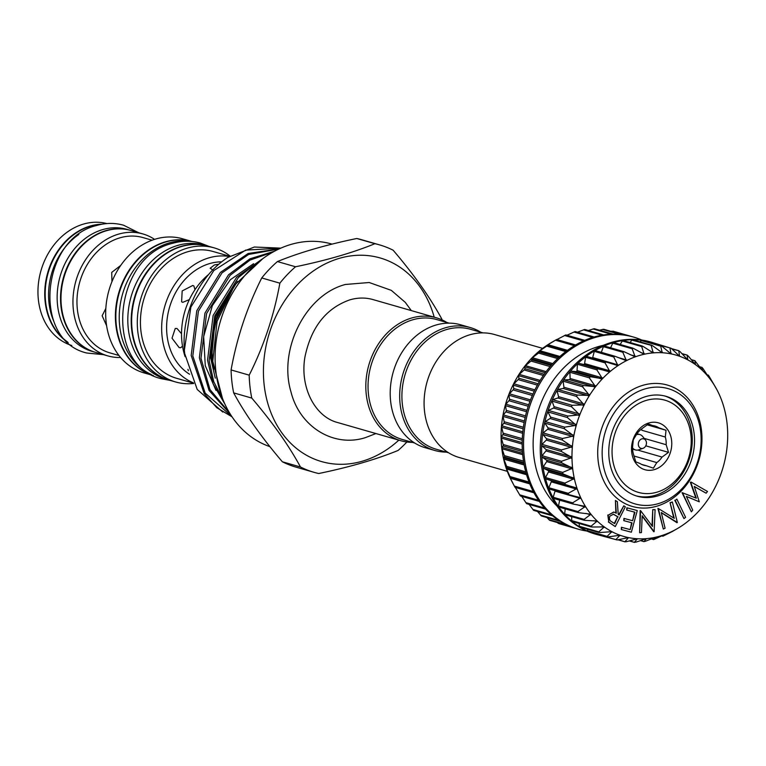 <?xml version="1.0" encoding="UTF-8"?>
<svg xmlns="http://www.w3.org/2000/svg" width="766" height="766" viewBox="0 0 766 766"><rect width="100%" height="100%" fill="white"/><g stroke="black" fill="none" stroke-linecap="round" stroke-linejoin="round"><path stroke-width="1.15" d="M641.86 438.88A4.941 3.993 -74 0 1 645.489 440.057A4.941 3.993 -74 0 1 643.134 448.273A4.941 3.993 -74 0 1 642.913 448.349A4.941 3.993 -74 0 1 638.346 444.787A4.941 3.993 -74 0 1 641.86 438.88M636.287 434.762A7.995 6.473 -74 0 1 636.785 434.59A7.995 6.473 -74 0 1 639.859 434.561A7.995 6.473 -74 0 1 642.674 436.496L645.489 440.057M638.93 449.766A20.395 16.498 106 0 1 638.576 450.322L639.189 449.671A7.995 6.473 -74 0 1 638.844 449.795A7.995 6.473 -74 0 1 638.499 449.91A7.995 6.473 -74 0 1 635.435 449.939A7.995 6.473 -74 0 1 632.563 447.938M641.985 428.673A20.395 16.498 106 0 0 636.718 434.178L633.31 439.77L632.601 446.53A20.395 16.498 106 0 0 633.463 454.228L635.79 461.869L640.003 463.487A20.395 16.498 106 0 0 643.756 465.221A20.395 16.498 106 0 0 646.131 465.68L653.388 468.17L656.797 462.578A20.395 16.498 106 0 0 662.054 457.082L668.507 452.361L666.171 444.72A20.395 16.498 106 0 0 665.309 437.022L666.027 430.262L658.77 427.763A20.395 16.498 106 0 0 655.026 426.03A20.395 16.498 106 0 0 652.642 425.58L648.429 423.962L641.985 428.673M654.269 469.635A24.388 19.734 -74 0 1 631.691 452.074A24.388 19.734 -74 0 1 649.022 422.918A24.388 19.734 -74 0 1 671.6 440.479A24.388 19.734 -74 0 1 654.269 469.635M641.496 464.349L646.131 465.68M656.797 492.222A47.98 38.817 106 0 0 690.903 434.868A47.98 38.817 106 0 0 646.494 400.331A47.98 38.817 106 0 0 612.388 457.685A47.98 38.817 106 0 0 656.797 492.222M636.153 495.88A51.973 42.053 106 0 0 654.968 495.401A51.973 42.053 106 0 0 691.976 445.965A51.973 42.053 106 0 0 664.878 396.022M657.228 496.052A51.973 42.053 -74 0 1 637.283 496.224A51.973 42.053 -74 0 1 608.989 446.655A51.973 42.053 -74 0 1 646.064 396.501A51.973 42.053 -74 0 1 666.008 396.328A51.973 42.053 -74 0 1 694.302 445.898A51.973 42.053 -74 0 1 657.228 496.052M602.574 460.538A59.968 48.526 -74 0 1 645.202 388.85A59.968 48.526 -74 0 1 700.718 432.014A59.968 48.526 -74 0 1 658.09 503.712A59.968 48.526 -74 0 1 602.574 460.538M598.15 460.787A63.166 51.111 -74 0 1 643.057 385.26A63.166 51.111 -74 0 1 701.522 430.731A63.166 51.111 -74 0 1 656.625 506.249A63.166 51.111 -74 0 1 598.15 460.787M575.055 331.573L566.984 335.24M558.5 523.484L557.294 522.527M549.643 520.305L546.914 517.538M541.275 515.863L537.521 511.487M533.509 510.223L529.115 504.401M526.443 503.463L521.713 496.349M520.191 495.669L515.011 486.86M514.809 486.956L514.35 486.084L514.809 486.956M556.681 339.491L575.649 344.949L556.662 339.501L547.077 345.236L547.728 345.437L539.044 351.278L539.484 352.379L531.547 358.335L531.863 360.326L524.7 366.282L524.978 369.183L518.582 375.043L518.908 378.825L513.277 384.475L513.737 389.118L508.854 394.461L509.543 399.929L505.388 404.869L506.383 411.112L502.917 415.545L504.296 422.516L501.471 426.365L503.3 433.987L501.069 437.166L503.425 445.362L501.73 447.813L504.67 456.498L503.425 458.145L506.996 467.241L506.144 468.045L510.395 477.438L509.725 477.055L514.35 486.084L533.318 491.542M510.395 477.438L529.555 483.356L510.549 477.888M584.688 340.382L565.796 334.953L556.451 339.788M584.621 329.476L577.487 332.205M594.205 328.7L588.345 330.51M622.605 334.694L603.675 329.256L599.481 330.203M577.564 528.971A99.953 80.87 -74 0 1 577.047 528.827A99.953 80.87 -74 0 1 568.707 525.802A99.953 80.87 -74 0 1 560.329 521.378A99.953 80.87 -74 0 1 552.554 515.748A99.953 80.87 -74 0 1 545.488 508.997A99.953 80.87 -74 0 1 539.216 501.213A99.953 80.87 -74 0 1 533.835 492.509A99.953 80.87 -74 0 1 529.411 482.992A99.953 80.87 -74 0 1 526.003 472.804A99.953 80.87 -74 0 1 523.657 462.07A99.953 80.87 -74 0 1 522.402 450.935A99.953 80.87 -74 0 1 522.268 439.56A99.953 80.87 -74 0 1 523.245 428.089A99.953 80.87 -74 0 1 525.332 416.685A99.953 80.87 -74 0 1 528.483 405.501A99.953 80.87 -74 0 1 532.667 394.681A99.953 80.87 -74 0 1 537.818 384.379A99.953 80.87 -74 0 1 543.879 374.727A99.953 80.87 -74 0 1 550.764 365.861A99.953 80.87 -74 0 1 558.376 357.904A99.953 80.87 -74 0 1 566.61 350.952A99.953 80.87 -74 0 1 575.371 345.112A99.953 80.87 -74 0 1 584.515 340.458A99.953 80.87 -74 0 1 593.937 337.05A99.953 80.87 -74 0 1 603.503 334.934A99.953 80.87 -74 0 1 613.087 334.148A99.953 80.87 -74 0 1 622.557 334.694A99.953 80.87 -74 0 1 631.787 336.561L631.787 336.561A99.953 80.87 -74 0 1 632.304 336.705L633.654 337.097A99.953 80.87 -74 0 1 641.851 340.056M625.382 335.115L612.819 331.113L631.787 336.561M586.919 531.068A99.953 80.87 -74 0 1 578.407 529.22A99.953 80.87 -74 0 1 524.001 433.891A99.953 80.87 -74 0 1 595.297 337.442A99.953 80.87 -74 0 1 633.654 337.097M557.112 506.163A91.154 73.756 -74 0 1 536.688 416.264A91.154 73.756 -74 0 1 598.552 346.529A91.154 73.756 -74 0 1 603.369 345.313M620.01 535.233L608.261 536.88L607.103 536.372L611.862 531.642A94.362 76.341 106 0 0 620.01 535.233A94.362 76.341 106 0 0 628.57 537.617A94.362 76.341 106 0 0 637.408 538.757A94.362 76.341 106 0 0 646.418 538.642A94.362 76.341 106 0 0 655.466 537.272A94.362 76.341 106 0 0 659.976 536.123A94.362 76.341 106 0 0 664.448 534.658L653.8 539.532L655.514 537.263L645.326 541.303L644.034 541.495L646.418 538.642L635.78 542.184L634.497 542.194L637.408 538.757L626.329 541.725L625.075 541.562L628.57 537.617L617.118 539.953L615.902 539.618L619.972 535.223M672.088 531.633L662.973 536.171L664.448 534.658A94.362 76.341 106 0 0 673.228 530.848A94.362 76.341 106 0 0 676.943 528.837A94.362 76.341 106 0 0 681.692 525.888A94.362 76.341 106 0 0 689.726 519.836A94.362 76.341 106 0 0 697.223 512.789A94.362 76.341 106 0 0 704.069 504.842A94.362 76.341 106 0 0 710.197 496.081A94.362 76.341 106 0 0 715.501 486.649A94.362 76.341 106 0 0 719.916 476.663A94.362 76.341 106 0 0 723.382 466.255A94.362 76.341 106 0 0 725.852 455.579A94.362 76.341 106 0 0 727.298 444.759A94.362 76.341 106 0 0 727.7 433.958A94.362 76.341 106 0 0 727.049 423.311A94.362 76.341 106 0 0 725.345 412.979A94.362 76.341 106 0 0 722.625 403.079A94.362 76.341 106 0 0 718.92 393.762A94.362 76.341 106 0 0 716.938 389.77A94.362 76.341 106 0 0 714.285 385.145L713.433 383.689M714.285 385.145A94.362 76.341 106 0 0 708.77 377.351A94.362 76.341 106 0 0 702.47 370.485A94.362 76.341 106 0 0 695.451 364.626A94.362 76.341 106 0 0 687.811 359.876A94.362 76.341 106 0 0 679.662 356.276A94.362 76.341 106 0 0 671.112 353.892A94.362 76.341 106 0 0 662.274 352.753A94.362 76.341 106 0 0 653.264 352.867A94.362 76.341 106 0 0 644.206 354.246A94.362 76.341 106 0 0 635.234 356.851A94.362 76.341 106 0 0 626.454 360.662A94.362 76.341 106 0 0 617.99 365.631A94.362 76.341 106 0 0 609.956 371.673A94.362 76.341 106 0 0 602.459 378.72A94.362 76.341 106 0 0 595.603 386.677A94.362 76.341 106 0 0 589.485 395.428A94.362 76.341 106 0 0 584.18 404.869A94.362 76.341 106 0 0 579.766 414.856A94.362 76.341 106 0 0 576.3 425.254A94.362 76.341 106 0 0 573.82 435.94A94.362 76.341 106 0 0 572.374 446.76A94.362 76.341 106 0 0 571.982 457.561A94.362 76.341 106 0 0 572.633 468.198A94.362 76.341 106 0 0 574.328 478.539A94.362 76.341 106 0 0 577.047 488.43A94.362 76.341 106 0 0 580.752 497.756A94.362 76.341 106 0 0 585.396 506.364A94.362 76.341 106 0 0 590.902 514.168A94.362 76.341 106 0 0 597.212 521.033A94.362 76.341 106 0 0 604.23 526.884A94.362 76.341 106 0 0 611.862 531.642L599.883 532.552L598.792 531.872L604.269 526.912L592.099 527.018L591.093 526.185L597.212 521.033L585.004 520.373L584.104 519.386L590.931 514.206L578.703 512.684L577.909 511.573L585.415 506.412L573.274 504.066L572.614 502.841L580.752 497.756L568.793 494.645L568.267 493.314L577.047 488.43L565.327 484.524L564.944 483.116L574.328 478.539L562.924 473.867L562.684 472.392L572.633 468.198L561.602 462.798L561.516 461.285L571.982 457.561L561.392 451.471L561.449 449.939L572.374 446.76L562.292 440.048L562.503 438.506L573.82 435.94L564.293 428.682L564.647 427.16L576.281 425.312L567.367 417.518L567.855 416.034L579.766 414.856L571.465 406.708L572.097 405.281L584.18 404.869L576.539 396.405L577.296 395.055L589.485 395.428L582.514 386.744L583.386 385.49L595.565 386.725L589.322 377.849L590.299 376.719L602.459 378.72L596.858 369.854L597.93 368.848L609.956 371.673L605.025 362.864L606.174 362.002L617.99 365.631L613.719 356.966L614.926 356.257L626.406 360.69L622.806 352.245L624.06 351.709L635.177 356.87L632.18 348.769L633.463 348.396L644.158 354.256L641.707 346.577L643 346.376L653.216 352.877L651.253 345.696L652.536 345.686L662.226 352.753L660.704 346.155L661.958 346.318L671.064 353.882L669.915 347.927L671.131 348.262L679.614 356.267L678.772 351L679.93 351.508L687.811 359.876L687.15 355.328L688.241 356.008L695.413 364.597L694.944 360.853L702.47 370.485L702.029 367.508L702.929 368.484L708.77 377.351L708.339 375.196L709.125 376.307L714.429 385.365M679.662 356.276L678.915 355.759M592.444 358.048A0.996 0.804 106 0 0 592.692 357.569L594.292 351.383A0.996 0.804 -74 0 1 594.789 350.694A99.953 80.87 106 0 0 586.038 356.535A99.953 80.87 106 0 0 577.794 363.486A99.953 80.87 106 0 0 570.182 371.443A99.953 80.87 106 0 0 563.297 380.309A99.953 80.87 106 0 0 557.236 389.961A99.953 80.87 106 0 0 552.085 400.264A99.953 80.87 106 0 0 547.901 411.083A99.953 80.87 106 0 0 544.75 422.267A99.953 80.87 106 0 0 542.673 433.68A99.953 80.87 106 0 0 541.686 445.142A99.953 80.87 106 0 0 541.83 456.526A99.953 80.87 106 0 0 543.075 467.653A99.953 80.87 106 0 0 545.421 478.386A99.953 80.87 106 0 0 548.829 488.584A99.953 80.87 106 0 0 553.253 498.092A99.953 80.87 106 0 0 558.634 506.805A99.953 80.87 106 0 0 564.906 514.58A99.953 80.87 106 0 0 571.972 521.33A99.953 80.87 106 0 0 579.747 526.96A99.953 80.87 106 0 0 588.125 531.393A99.953 80.87 106 0 0 596.465 534.419A99.953 80.87 106 0 0 596.982 534.563L596.982 534.563A0.996 0.804 -74 0 1 596.475 534.026L596.398 533.778M568.449 494.539L549.375 489.053A0.996 0.804 -74 0 1 548.849 487.731L551.271 481.833A0.996 0.804 106 0 0 550.831 480.531L545.909 478.942A0.996 0.804 -74 0 1 545.526 477.534L548.475 471.942A0.996 0.804 106 0 0 548.169 470.563L543.506 468.275A0.996 0.804 -74 0 1 543.257 466.81L546.694 461.592A0.996 0.804 106 0 0 546.541 460.165L542.184 457.216A0.996 0.804 -74 0 1 542.089 455.693L545.967 450.925A0.996 0.804 106 0 0 545.947 449.47L541.974 445.889A0.996 0.804 -74 0 1 542.031 444.347L546.302 440.096A0.996 0.804 106 0 0 546.426 438.621L542.874 434.466A0.996 0.804 -74 0 1 543.075 432.924L547.68 429.238A0.996 0.804 106 0 0 547.939 427.773L544.875 423.091A0.996 0.804 -74 0 1 545.22 421.568L550.093 418.504A0.996 0.804 106 0 0 550.495 417.068L547.939 411.926A0.996 0.804 -74 0 1 548.437 410.442L553.502 408.039A0.996 0.804 106 0 0 554.038 406.65L552.037 401.116A0.996 0.804 -74 0 1 552.669 399.699L557.878 397.975A0.996 0.804 106 0 0 558.538 396.664L557.112 390.813A0.996 0.804 -74 0 1 557.868 389.473L563.144 388.467A0.996 0.804 106 0 0 563.92 387.232L563.096 381.152A0.996 0.804 -74 0 1 563.967 379.907L569.224 379.63A0.996 0.804 106 0 0 570.115 378.5L569.904 372.266A0.996 0.804 -74 0 1 570.881 371.127L576.061 371.596A0.996 0.804 106 0 0 577.037 370.572L577.44 364.271A0.996 0.804 -74 0 1 578.502 363.266L583.539 364.453A0.996 0.804 106 0 0 584.592 363.563L585.607 357.282A0.996 0.804 -74 0 1 586.756 356.42L605.925 361.935M580.752 497.756L579.824 497.211M585.396 506.364L584.41 505.905M590.902 514.168L589.887 513.785M597.212 521.033L596.168 520.746M604.23 526.884L603.168 526.692M611.862 531.642L610.789 531.547M652.239 342.44A99.953 80.87 106 0 0 651.722 342.297A99.953 80.87 106 0 0 651.205 342.143A99.953 80.87 106 0 0 641.975 340.276A99.953 80.87 106 0 0 632.505 339.731A99.953 80.87 106 0 0 622.93 340.525A99.953 80.87 106 0 0 613.355 342.632A99.953 80.87 106 0 0 603.934 346.041A99.953 80.87 106 0 0 594.789 350.694A0.996 0.804 -74 0 1 595.498 350.675L614.332 356.094M596.465 534.419L595.115 534.026A99.953 80.87 -74 0 1 540.71 438.698A99.953 80.87 -74 0 1 612.005 342.249A99.953 80.87 -74 0 1 650.363 341.904L651.722 342.297M507.312 471.329L459.179 457.494A63.971 51.753 -74 0 1 424.527 411.227A63.971 51.753 -74 0 1 494.549 334.531L542.673 348.377M480.77 332.233A63.971 51.753 106 0 0 470.152 327.522L460.672 324.794A63.971 51.753 106 0 0 390.65 401.489A63.971 51.753 106 0 0 425.312 447.746L434.791 450.475A63.971 51.753 106 0 0 446.291 452.122M470.152 327.522A63.971 51.753 106 0 0 400.13 404.209A63.971 51.753 106 0 0 434.791 450.475M483.049 332.894L470.621 329.313A62.372 50.46 106 0 0 402.341 404.094A62.372 50.46 106 0 0 436.141 449.202L448.57 452.773M412.414 442.375A63.971 51.753 -74 0 1 400.924 440.737A63.971 51.753 -74 0 1 366.263 394.471A63.971 51.753 -74 0 1 436.285 317.775A63.971 51.753 -74 0 1 446.894 322.496M414.703 443.035L402.265 439.454A62.372 50.46 -74 0 1 368.475 394.346A62.372 50.46 -74 0 1 436.744 319.575L449.173 323.147M332.061 244.124L331.822 244.048A105.947 85.725 106 0 0 215.84 371.079A105.947 85.725 106 0 0 269.9 446.645M442.011 319.891A118.347 95.75 106 0 0 441.867 319.144C430.032 297.342 413.793 274.372 393.159 250.233A118.347 95.75 106 0 0 379.524 244.871A118.347 95.75 106 0 0 374.909 243.703L356.793 238.494C325.856 244.881 299.401 252.579 277.426 261.56L295.532 266.769C326.498 260.373 352.954 252.675 374.909 243.703M300.473 466.992A118.347 95.75 106 0 0 314.108 472.344L295.992 467.136A118.347 95.75 -74 0 1 282.367 461.783L300.473 466.992C288.82 445.439 272.581 422.468 251.765 398.081L233.659 392.872C245.311 414.425 261.551 437.396 282.367 461.783M233.659 392.872A118.347 95.75 -74 0 1 231.878 381.545A118.347 95.75 -74 0 1 231.083 369.94L249.199 375.149C263.849 345.945 274.075 315.286 279.858 283.171L261.742 277.962C247.092 307.166 236.866 337.825 231.083 369.94M223.241 400.34L213.724 381.64L209.156 360.642L214.748 315.918L238.322 277.618L253.738 265.074M261.646 259.435L236.704 277.158L213.13 315.448L207.538 360.173L213.101 383.862L224.936 404.189M229.455 412.75L209.941 389.501L200.979 358.287L206.581 313.562L230.145 275.272L250.013 260.095L273.002 252.081M274.668 251.171L249.936 258.812L228.527 274.803L204.962 313.103L199.361 357.818L209.051 390.421L230.145 413.889M231.839 416.522L205.192 393.111L192.802 355.931L198.404 311.216L221.968 272.916L248.634 254.446L278.939 249.027M279.542 248.749L248.136 253.508L220.349 272.457L196.785 310.747L191.184 355.472L204.196 393.59L216.855 407.751L232.041 416.819M280.902 248.136L254.341 247.025L227.713 257.491A87.956 71.171 -74 0 0 184.357 350.158L190.878 307.07L213.791 270.57L245.675 250.109L280.816 248.174M184.357 350.158L184.692 353.576L197.197 389.425L222.772 412.06M398.847 440.134A105.947 85.725 -74 0 1 264.165 384.972A105.947 85.725 -74 0 1 331.898 260.919A105.947 85.725 -74 0 1 434.207 317.181M249.199 375.149A118.347 95.75 106 0 0 249.984 386.753A118.347 95.75 106 0 0 251.765 398.081M314.108 472.344A118.347 95.75 106 0 0 318.723 473.522C349.689 467.116 376.144 459.428 398.1 450.446A118.347 95.75 106 0 0 406.899 441.992M191.95 241.481L182.538 238.772A69.763 56.445 106 0 0 155.757 239.002A69.763 56.445 106 0 0 105.995 306.323A69.763 56.445 106 0 0 143.97 372.87L153.391 375.579A69.763 56.445 106 0 1 115.723 308.937A69.763 56.445 106 0 1 165.466 241.797A69.763 56.445 106 0 1 191.95 241.472A69.763 56.445 106 0 0 165.916 241.932A69.763 56.445 106 0 0 116.202 308.755A69.763 56.445 106 0 0 153.353 375.56M152.108 240.208L143.022 237.594A59.968 48.526 106 0 0 120.003 237.805A59.968 48.526 106 0 0 77.232 295.676A59.968 48.526 106 0 0 109.873 352.867L118.95 355.481M154.56 239.365A63.454 51.341 106 0 0 142.849 233.927A63.454 51.341 106 0 0 118.5 234.147A63.454 51.341 106 0 0 73.239 295.37A63.454 51.341 106 0 0 107.776 355.884A63.454 51.341 106 0 0 120.588 357.502M142.849 233.927L130.881 230.489A63.454 51.341 106 0 0 106.531 230.7A63.454 51.341 106 0 0 61.27 291.932A63.454 51.341 106 0 0 95.807 352.446L107.776 355.884M95.578 352.379A63.454 51.341 -74 0 1 95.357 352.312A63.454 51.341 -74 0 1 60.82 291.798A63.454 51.341 -74 0 1 106.081 230.576A63.454 51.341 -74 0 1 130.431 230.355A63.454 51.341 -74 0 1 130.66 230.422M95.357 352.312L91.968 351.345A63.454 51.341 -74 0 1 57.431 290.821A63.454 51.341 -74 0 1 102.692 229.599A63.454 51.341 -74 0 1 127.041 229.379L130.431 230.355M67.437 341.875A63.454 51.341 -74 0 1 46.688 278.929A63.454 51.341 -74 0 1 90.723 226.161A63.454 51.341 -74 0 1 101.236 224.371M106.838 223.586A63.454 51.341 106 0 0 83.494 224.084A63.454 51.341 106 0 0 38.3 284.665A63.454 51.341 106 0 0 71.774 345.514M102.184 224.189A63.454 51.341 106 0 0 90.273 226.027A63.454 51.341 106 0 0 46.075 279.628A63.454 51.341 106 0 0 68.145 342.536M189.633 241.3A69.763 56.445 106 0 0 169.305 242.899A69.763 56.445 106 0 0 119.994 306.209A69.763 56.445 106 0 0 151.323 374.488M208.275 246.173A69.763 56.445 106 0 0 208.046 246.106A69.763 56.445 106 0 0 181.274 246.346A69.763 56.445 106 0 0 131.513 313.667A69.763 56.445 106 0 0 169.487 380.204A69.763 56.445 106 0 0 169.707 380.271M208.046 246.106L204.666 245.13A69.763 56.445 106 0 0 177.884 245.369A69.763 56.445 106 0 0 128.123 312.691A69.763 56.445 106 0 0 166.098 379.237L169.487 380.204M230.078 256.045A69.763 56.445 106 0 0 214.145 247.858L208.505 246.24A69.763 56.445 106 0 0 181.724 246.47A69.763 56.445 106 0 0 131.963 313.792A69.763 56.445 106 0 0 169.937 380.338L175.577 381.956A69.763 56.445 106 0 0 193.693 383.46M214.145 247.858A69.763 56.445 106 0 0 187.373 248.098A69.763 56.445 106 0 0 137.612 315.42A69.763 56.445 106 0 0 175.577 381.956M229.676 256.275L213.101 251.507A65.972 53.371 106 0 0 187.775 251.736A65.972 53.371 106 0 0 140.724 315.391A65.972 53.371 106 0 0 176.63 378.308L193.549 383.172M229.321 256.495A65.972 53.371 106 0 0 209.003 257.836A65.972 53.371 106 0 0 162.258 318.608A65.972 53.371 106 0 0 193.386 382.856M221.652 261.838A59.968 48.526 106 0 0 209.645 263.581A59.968 48.526 106 0 0 167.764 314.855A59.968 48.526 106 0 0 189.595 374.248M212.737 269.929L210.162 268.253L214.394 264.95L218.779 264.203M182.49 346.098L180.814 347.687L179.167 347.64L172.024 338.189L175.232 328.49L177.023 328.499L181.523 333.737M189.346 299.611L182.748 302.35L181.609 301.775L182.174 290.936L192.802 285.459L193.884 285.996L194.985 289.672M188.379 370.734L187.948 369.327M208.63 274.477A65.972 53.371 106 0 0 185.104 356.64M53.812 321.385A63.454 51.341 -74 0 1 78.802 234.482M111.951 281.677L111.712 272.409L120.76 265.39M106.608 325.722L102.146 315.764L105.832 308.449M295.532 266.769A118.347 95.75 106 0 0 279.858 283.171M261.742 277.962A118.347 95.75 -74 0 1 277.426 261.56M356.793 238.494A118.347 95.75 -74 0 1 361.418 239.662L379.524 244.871M614.313 523.398L617.674 516.801L613.24 514.158M587.685 530.781L607.103 536.372L588.211 531.422A0.996 0.804 -74 0 1 587.685 530.781L587.369 529.182M580.465 526.96A0.996 0.804 -74 0 1 579.374 526.29L579.125 523.446M572.671 521.435A0.996 0.804 -74 0 1 571.675 520.602L571.714 516.648M565.576 514.781A0.996 0.804 -74 0 1 564.676 513.804L565.212 508.863M559.276 507.102A0.996 0.804 -74 0 1 558.491 505.991L559.678 500.179M572.642 503.884L553.847 498.484A0.996 0.804 -74 0 1 553.186 497.258L555.053 491.14A0.996 0.804 106 0 0 555.101 490.709M601.329 352.331L603.388 346.663A0.996 0.804 -74 0 1 604.642 346.117L623.189 351.45M610.579 347.783L612.762 343.187A0.996 0.804 -74 0 1 614.035 342.814M620.192 344.489L622.289 340.994A0.996 0.804 -74 0 1 623.218 340.544L642.262 346.021M630.064 342.507L631.835 340.114A0.996 0.804 -74 0 1 632.697 339.759L651.703 345.227M641.276 340.564A0.996 0.804 -74 0 1 642.071 340.296L661.058 345.753L660.704 346.155L641.276 340.564L640.079 341.885M650.497 342.345A0.996 0.804 -74 0 1 651.215 342.153L669.915 347.927L650.171 342.622M618.133 516.926L613.442 514.206L609.86 516.16C608.951 518.936 609.659 520.861 611.977 521.905L614.705 523.647L617.674 516.801M637.274 510.558L631.356 532.207L621.303 529.536L621.887 527.401L630.188 529.612L632.036 522.843L623.802 520.65L624.386 518.534L632.62 520.727L634.937 512.234L626.703 510.041L627.287 507.906L637.274 510.558L627.287 507.906M653.197 509.763L655.102 509.62L654.126 531.69L642.195 515.71L641.448 532.6L639.629 532.734L640.606 510.663L652.46 526.443L652.747 509.629L655.102 509.62M670.518 502.841L672.366 501.979L677.345 522.517L661.278 512.511L665.089 528.234L663.327 529.047L658.348 508.509L674.281 518.362L670.068 502.707L672.366 501.979M676.857 499.126L685.599 517.337L683.961 518.601L675.219 500.38L676.857 499.126L675.219 500.38M691.037 482.044L707.506 491.475L706.128 493.208L694.264 486.41L699.301 501.816L686.355 496.378L692.732 510.108L691.363 511.832L682.516 492.797L696.332 498.206L690.779 482.369M653.8 539.532L651.416 538.862M640.424 540.614L644.024 541.648L640.663 540.528M629.288 540.92L634.497 542.414L629.671 540.806M636.881 538.814L637.446 538.766M617.875 539.791L625.094 541.868L618.468 539.666M627.699 537.665L628.608 537.627M596.982 534.563L615.902 539.618L596.475 534.026M579.919 527.037L598.916 532.494L598.792 531.872L579.374 526.29M592.099 527.018L591.093 526.185L571.675 520.602M585.004 520.373L584.104 519.386L564.676 513.804M578.703 512.684L559.017 507.082M586.689 356.401L606.174 362.002M616.908 365.602L617.942 365.66M595.354 350.617L614.926 356.257M625.372 360.547L626.406 360.69M604.412 346.002L624.06 351.709M634.171 356.64L635.177 356.87M612.762 343.187L632.18 348.769L633.463 348.396M643.172 353.94L644.158 354.256M622.289 340.994L641.707 346.577L643 346.376M652.259 352.475L653.216 352.877M631.835 340.114L652.536 345.686M661.307 352.274L662.226 352.753M671.935 349.037L678.963 350.751L671.476 348.597M682.142 353.892L687.274 355.137L681.855 353.586M691.42 359.848L695.011 360.719L691.248 359.637M699.751 366.847L702.058 367.421L699.655 366.723M707.104 374.842L708.339 375.139M713.452 383.718L716.938 389.77M661.786 535.884L662.944 536.219L661.853 535.855M625.343 506.795L615.27 526.577L608.817 522.106L608.242 515.135L613.901 512.081L616.314 513.23L615.424 500.476L617.348 501.692L618.229 514.446L619.11 515.011L623.792 505.809L625.343 506.795M626.703 510.041L626.837 507.781M632.62 520.727L634.478 512.109M624.386 518.534L632.17 520.593M623.802 520.65L623.936 518.41M630.188 529.612L631.586 522.718M621.887 527.401L629.738 529.478M621.303 529.536L621.427 527.276M652.029 525.849L652.747 509.629M639.629 532.734L640.156 510.539M653.724 531.719L642.176 516.179M673.783 518.046L670.068 502.707M663.327 529.047L657.898 508.375M676.952 522.699L661.317 512.703M683.961 518.601L674.769 500.255M695.863 498.005L690.329 482.235M691.363 511.832L682.056 492.672M699.301 501.816L686.393 496.454M706.128 493.208L694.322 486.563M623.792 505.809L618.717 514.762M615.424 500.476L615.854 512.942M608.242 515.135L613.69 512.023M608.817 522.106L607.792 515.011M615.27 526.577L608.357 521.972M611.651 331.171L610.895 331.333M556.662 339.501L551.826 342.287A94.362 76.341 -74 0 0 547.077 345.236L546.809 345.447M547.929 345.255L566.936 350.713L547.728 345.437M509.725 477.055L509.85 477.362A94.362 76.341 -74 0 1 506.144 468.045A94.362 76.341 -74 0 1 503.425 458.145A94.362 76.341 -74 0 1 501.73 447.813A94.362 76.341 -74 0 1 501.069 437.166A94.362 76.341 -74 0 1 501.471 426.365A94.362 76.341 -74 0 1 502.917 415.545A94.362 76.341 -74 0 1 505.388 404.869A94.362 76.341 -74 0 1 508.854 394.461A94.362 76.341 -74 0 1 513.277 384.475A94.362 76.341 -74 0 1 518.582 375.043A94.362 76.341 -74 0 1 524.7 366.282A94.362 76.341 -74 0 1 531.547 358.335A94.362 76.341 -74 0 1 539.044 351.278A94.362 76.341 -74 0 1 547.077 345.236M514.551 486.458L511.832 481.354A94.362 76.341 -74 0 1 509.85 477.362M647.998 424.24L652.642 425.58M658.77 427.763L647.538 424.536M665.309 437.022L641.831 430.272A20.395 16.498 106 0 0 641.429 429.084M666.171 444.72L644.177 438.391M638.576 450.322L662.054 457.082M656.797 462.578L633.894 455.99M645.786 445.831L668.507 452.361M647.117 424.824L666.027 430.262M641.831 430.272L641.669 428.903M533.969 492.768L515.011 487.31M526.127 473.254L507.073 467.767M523.743 462.597L504.66 457.111M522.441 451.538L503.339 446.042M522.249 440.22L503.128 434.715M523.159 428.797L504.028 423.292M525.16 417.422L506.029 411.926M528.234 406.258L509.103 400.762M532.322 395.447L513.201 389.951M537.397 385.145L518.276 379.649M543.362 375.474L524.25 369.988M550.151 366.588L531.058 361.092M557.658 358.584L538.594 353.097M565.796 351.584L546.761 346.108M574.433 345.667L555.455 340.209M583.453 340.927L564.542 335.489M592.712 337.413L573.916 332.013M602.057 335.173L583.443 329.82M611.258 334.196L592.989 328.94M619.828 334.397L602.44 329.399M670.011 353.183L671.37 353.576M660.713 351.824L662.513 352.341M651.043 351.671L653.484 352.379M640.989 352.686L644.398 353.672M630.294 354.744L635.378 356.209M617.779 357.425L626.55 359.953M592.692 357.569L618.028 364.855M584.592 363.563L609.937 370.849M577.037 370.572L602.373 377.858M570.115 378.5L595.45 385.786M563.92 387.232L589.255 394.519M558.538 396.664L583.874 403.95M554.038 406.65L579.374 413.937M550.495 417.068L575.831 424.354M547.939 427.773L573.284 435.059M546.426 438.621L571.762 445.908M545.947 449.47L571.292 456.756M546.541 460.165L571.876 467.452M548.169 470.563L573.504 477.85M550.831 480.531L576.166 487.818M230.959 290.534L214.911 322.63L211.598 357.435L213.618 369.375M237.508 281.371L215.562 316.588L210.42 357.1L215.275 378.155M618.756 535.262L620.067 535.635M610.109 531.604L611.862 532.111M601.808 526.74L604.163 527.42M593.803 520.679L597.068 521.617M585.856 513.392L590.691 514.79M576.961 504.679L585.109 507.025M558.491 505.991L577.909 511.573M555.053 491.14L580.389 498.427M553.186 497.258L572.614 502.841M551.271 481.833L576.607 489.12M548.849 487.731L568.267 493.314M548.475 471.942L573.811 479.229M545.526 477.534L564.944 483.116M545.909 478.942L565.327 484.524M546.694 461.592L572.03 468.878M543.257 466.81L562.684 472.392M543.506 468.275L562.924 473.867M545.967 450.925L571.302 458.212M542.089 455.693L561.516 461.285M542.184 457.216L561.602 462.798M546.302 440.096L571.637 447.382M542.031 444.347L561.449 449.939M541.974 445.889L561.392 451.471M547.68 429.238L573.016 436.524M543.075 432.924L562.503 438.506M542.874 434.466L562.292 440.048M550.093 418.504L575.429 425.791M545.22 421.568L564.647 427.16M544.875 423.091L564.293 428.682M553.502 408.039L578.847 415.325M548.437 410.442L567.855 416.034M547.939 411.926L567.367 417.518M557.878 397.975L583.213 405.262M552.669 399.699L572.097 405.281M552.037 401.116L571.465 406.708M563.144 388.467L588.48 395.754M557.868 389.473L577.296 395.055M557.112 390.813L576.539 396.405M569.224 379.63L594.569 386.916M563.967 379.907L583.386 385.49M563.096 381.152L582.514 386.744M576.061 371.596L601.396 378.883M570.881 371.127L590.299 376.719M569.904 372.266L589.322 377.849M583.539 364.453L608.874 371.74M578.502 363.266L597.93 368.848M577.44 364.271L596.858 369.854M585.607 357.282L605.025 362.864M594.292 351.383L613.719 356.966M603.388 346.663L622.806 352.245M567.472 350.321L547.929 344.7M559.927 356.468L539.838 350.694M558.941 357.377L538.785 351.584M558.72 357.578L539.666 352.092M552.774 363.591L532.274 357.703M551.846 364.626L531.307 358.718M551.118 365.449L532.035 359.963M546.139 371.606L525.352 365.631M545.296 372.755L524.471 366.761M544.233 374.229L525.122 368.733M540.154 380.405L519.157 374.363M539.408 381.64L518.381 375.599M538.144 383.795L519.032 378.299M534.917 389.865L513.775 383.785M534.275 391.187L513.115 385.106M532.954 394.03L513.833 388.525M530.503 399.881L509.285 393.772M529.976 401.269L508.748 395.16M528.722 404.774L509.591 399.278M526.989 410.308L505.742 404.199M526.587 411.735L505.33 405.626M525.514 415.9L506.383 410.404M524.413 421.003L503.185 414.904M524.135 422.468L502.917 416.359M523.36 427.256L504.239 421.75M522.805 431.832L501.663 425.752M522.671 433.297L501.538 427.217M522.307 438.679L503.185 433.183M522.201 442.633L501.194 436.601M522.192 444.089L501.213 438.056M522.355 450.015L503.252 444.529M522.575 453.271L501.778 447.296M522.699 454.688L501.941 448.713M523.504 461.122L504.421 455.636M523.915 463.593L503.415 457.695M524.174 464.952L503.712 459.064M525.744 471.846L506.68 466.36M526.175 473.436L506.077 467.653M526.548 474.728L506.508 468.964M529.028 482.025L510.003 476.557M529.756 483.873L510.3 478.271M538.546 500.255L519.654 494.817M544.616 508.04L525.84 502.63M551.415 514.781L532.83 509.428M558.74 520.353L540.528 515.116M566.045 524.557L548.839 519.616M570.431 526.539L557.638 522.862M208.792 246.317L200.596 243.128C191.404 240.534 182.03 240.61 172.484 243.358C113.157 256.792 103.573 365.755 161.588 378.768L170.224 380.424M222.485 398.435L212.756 361.293L217.084 321.299L234.664 285.115L262.633 258.822M103.554 354.677L86.836 353.03C31.875 340.525 40.857 238.188 96.851 225.434C105.919 222.829 114.833 222.762 123.594 225.233L138.627 232.711M643.134 448.273L638.844 449.795M639.859 434.561L637.015 433.748M576.539 528.684L558.596 523.523M568.745 525.821L549.816 520.373M560.406 521.426L541.495 515.987M552.669 515.844L533.758 510.405M545.622 509.141L526.711 503.702M539.369 501.424L520.43 495.985M533.988 492.797L515.02 487.339M578.407 529.22L577.047 528.827M400.924 440.737L337.691 422.554C315.343 416.934 299.678 387.826 304.916 357.109C311.082 327.302 326.067 308.21 349.88 299.832C357.904 297.543 365.631 297.467 373.052 299.592L436.285 317.775M411.294 310.594L405.291 302.369L391.311 290.352L369.183 282.51L345.409 284.473C305.519 294.776 278.202 349.478 290.965 391.838C299.544 426.605 333.373 447.823 365.334 437.664L375.934 433.546M222.264 397.985L220.455 396.051M215.983 390.392L205.278 365.698L203.651 336.609L212.335 305.653L230.336 279.743L253.584 263.705M213.398 367.785L211.378 345.112L216.797 317.067L230.126 291.846M651.282 538.919L653.551 539.57M572.221 521.464L591.256 526.941M565.222 514.781L584.314 520.267M553.684 498.455L572.834 503.961M549.308 489.043L568.516 494.568M613.738 342.632L632.84 348.128M707.066 374.775L708.33 375.139M676.943 528.837L672.108 531.623M613.183 334.148L594.282 328.71M603.656 334.914L584.745 329.476M594.138 336.992L575.218 331.554M584.764 340.353L565.825 334.905M635.435 449.939L632.592 449.115"/></g></svg>

